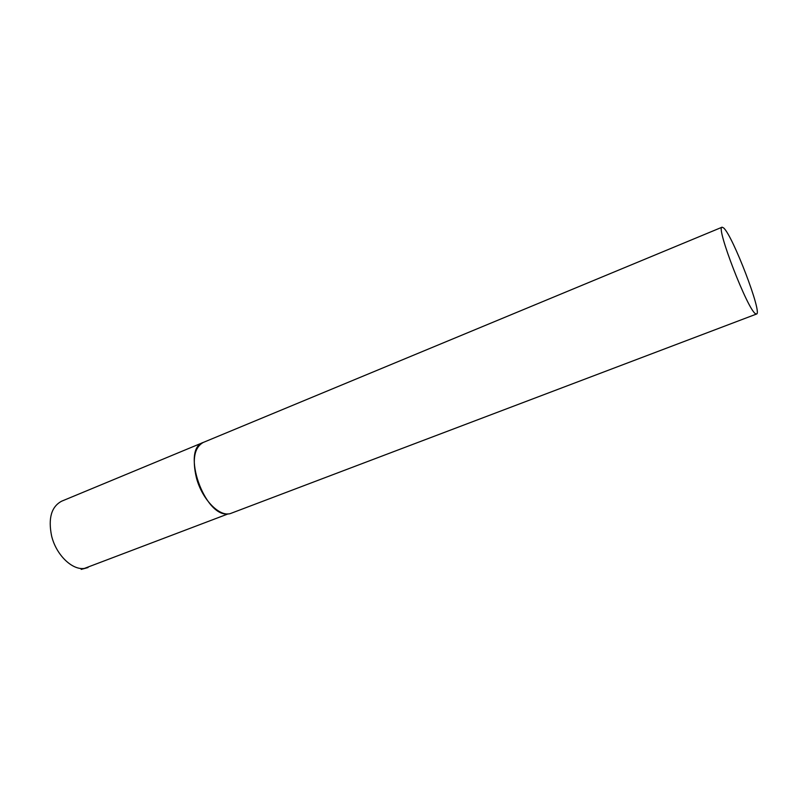 <?xml version="1.0" encoding="UTF-8"?>
<svg xmlns="http://www.w3.org/2000/svg" width="797" height="797" viewBox="0 0 797 797"><rect width="100%" height="100%" fill="white"/><g stroke="black" fill="none" stroke-linecap="round" stroke-linejoin="round"><path stroke-width="1.2" d="M756.552 314.028L231.359 513.188C220.51 518.14 202.219 500.088 196.421 477.821C192.097 459.211 194.388 447.416 203.275 442.435C180.789 449.08 204.5 517.582 228.151 513.876L84.372 568.43C72.059 570.323 56.039 554.722 51.576 535.833C48.059 518.199 51.416 506.653 61.648 501.193L722.082 227.195C715.467 226.487 747.825 310.252 755.566 313.739L756.552 314.028C762.59 313.51 732.692 235.484 723.626 227.932L722.082 227.195M81.155 569.397L87.989 567.564"/></g></svg>
